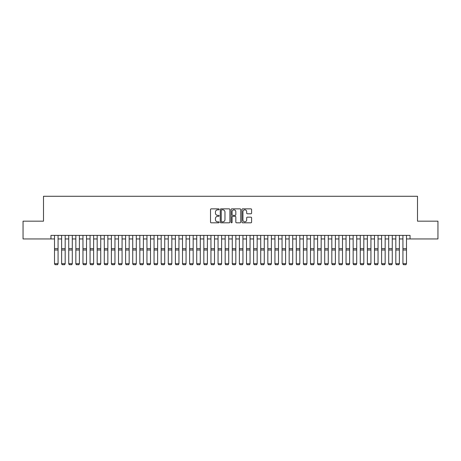 <?xml version="1.0" encoding="UTF-8"?>
<svg xmlns="http://www.w3.org/2000/svg" width="461" height="461" viewBox="0 0 461 461"><rect width="100%" height="100%" fill="white"/><g stroke="black" fill="none" stroke-linecap="round" stroke-linejoin="round"><path stroke-width="0.69" d="M219.125 209.346A0.49 0.49 0 0 0 218.635 208.856L211.219 208.856A0.697 0.697 0 0 0 210.521 209.553L210.521 222.116A0.697 0.697 0 0 0 211.219 222.813L218.635 222.813A0.49 0.49 0 0 0 219.125 222.329A0.49 0.49 0 0 0 218.635 221.839L217.673 221.839A2.236 2.236 0 0 1 215.443 219.603L215.443 218.56A2.236 2.236 0 0 1 217.673 216.324L218.635 216.324A0.49 0.49 0 0 0 219.125 215.834A0.49 0.49 0 0 0 218.635 215.345L217.673 215.345A2.236 2.236 0 0 1 215.443 213.115L215.443 212.066A2.236 2.236 0 0 1 217.673 209.836L218.635 209.836A0.49 0.49 0 0 0 219.125 209.346M250.899 213.777A0.697 0.697 0 0 0 251.597 213.08L251.597 209.553A0.697 0.697 0 0 0 250.899 208.856L242.659 208.856A0.697 0.697 0 0 0 241.962 209.553L241.962 222.116A0.697 0.697 0 0 0 242.659 222.813L250.899 222.813A0.697 0.697 0 0 0 251.597 222.116L251.597 217.863A0.697 0.697 0 0 0 250.899 217.16L247.373 217.16A0.697 0.697 0 0 0 246.675 217.863L246.675 219.972A1.867 1.867 0 0 1 244.808 221.839A1.867 1.867 0 0 1 242.941 219.972L242.941 211.703A1.867 1.867 0 0 1 244.808 209.836A1.867 1.867 0 0 1 246.675 211.703L246.675 213.08A0.697 0.697 0 0 0 247.373 213.777L250.899 213.777M50.958 238.948L23.05 238.948L23.05 221.171L43.495 221.171L43.495 196.282L417.505 196.282L417.505 221.171L437.95 221.171L437.95 238.948L410.042 238.948L410.042 235.392L50.958 235.392L50.958 238.948L54.513 238.948M229.889 209.553A0.697 0.697 0 0 0 229.192 208.856L220.957 208.856A0.697 0.697 0 0 0 220.26 209.553L220.26 222.116A0.697 0.697 0 0 0 220.957 222.813L229.192 222.813A0.697 0.697 0 0 0 229.889 222.116L229.889 209.553M231.808 208.856L240.043 208.856A0.697 0.697 0 0 1 240.74 209.553L240.74 222.116A0.697 0.697 0 0 1 240.043 222.813L236.522 222.813A0.697 0.697 0 0 1 235.825 222.116L235.825 217.022A0.697 0.697 0 0 0 235.122 216.324L232.788 216.324A0.697 0.697 0 0 0 232.09 217.022L232.09 222.329A0.49 0.49 0 0 1 231.601 222.813A0.49 0.49 0 0 1 231.111 222.329L231.111 209.553A0.697 0.697 0 0 1 231.808 208.856M58.069 238.948L61.624 238.948M65.18 238.948L68.735 238.948M72.291 238.948L75.846 238.948M79.401 238.948L82.957 238.948M86.512 238.948L90.068 238.948M93.623 238.948L97.179 238.948M100.734 238.948L104.29 238.948M107.845 238.948L111.401 238.948M114.956 238.948L118.512 238.948M122.067 238.948L125.617 238.948M129.172 238.948L132.728 238.948M136.283 238.948L139.839 238.948M143.394 238.948L146.95 238.948M150.505 238.948L154.06 238.948M157.616 238.948L161.171 238.948M164.727 238.948L168.282 238.948M171.838 238.948L175.393 238.948M178.949 238.948L182.504 238.948M186.06 238.948L189.615 238.948M193.171 238.948L196.726 238.948M200.281 238.948L203.837 238.948M207.392 238.948L210.948 238.948M214.503 238.948L218.059 238.948M221.614 238.948L225.17 238.948M228.725 238.948L232.275 238.948M235.83 238.948L239.386 238.948M242.941 238.948L246.497 238.948M250.052 238.948L253.608 238.948M257.163 238.948L260.719 238.948M264.274 238.948L267.829 238.948M271.385 238.948L274.94 238.948M278.496 238.948L282.051 238.948M285.607 238.948L289.162 238.948M292.718 238.948L296.273 238.948M299.829 238.948L303.384 238.948M306.94 238.948L310.495 238.948M314.05 238.948L317.606 238.948M321.161 238.948L324.717 238.948M328.272 238.948L331.828 238.948M335.383 238.948L338.933 238.948M342.488 238.948L346.044 238.948M349.599 238.948L353.155 238.948M356.71 238.948L360.266 238.948M363.821 238.948L367.377 238.948M370.932 238.948L374.488 238.948M378.043 238.948L381.599 238.948M385.154 238.948L388.709 238.948M392.265 238.948L395.82 238.948M399.376 238.948L402.931 238.948M406.487 238.948L410.042 238.948M221.724 209.836A0.49 0.49 0 0 0 221.234 210.32L221.234 221.349A0.49 0.49 0 0 0 221.724 221.839L222.738 221.839A2.236 2.236 0 0 0 224.968 219.603L224.968 212.066A2.236 2.236 0 0 0 222.738 209.836L221.724 209.836M235.825 211.737A1.867 1.867 0 0 0 233.958 209.87A1.867 1.867 0 0 0 232.09 211.737L232.09 214.647A0.697 0.697 0 0 0 232.788 215.345L235.122 215.345A0.697 0.697 0 0 0 235.825 214.647L235.825 211.737M58.069 235.392L58.069 263.836L57.539 264.718L55.049 264.666L57.539 264.718M55.049 264.718L54.513 263.704L58.069 263.704L57.539 264.666M54.513 235.392L54.513 263.704L55.049 264.666M61.624 263.836L62.16 264.718L61.624 263.704L65.18 263.704L64.649 264.718L62.16 264.666L64.649 264.718M68.735 263.836L69.271 264.718L68.735 263.704L72.291 263.704L71.755 264.718L69.271 264.666L71.755 264.718M75.846 263.836L76.376 264.718L75.846 263.704L79.401 263.704L78.866 264.718L76.376 264.666L78.866 264.718M82.957 263.836L83.487 264.718L82.957 263.704L86.512 263.704L85.977 264.718L83.487 264.666L85.977 264.718M65.18 235.392L65.18 263.704L64.649 264.666M61.624 235.392L61.624 263.704L62.16 264.666M72.291 235.392L72.291 263.704L71.755 264.666M68.735 235.392L68.735 263.704L69.271 264.666M79.401 235.392L79.401 263.704L78.866 264.666M75.846 235.392L75.846 263.704L76.376 264.666M86.512 235.392L86.512 263.704L85.977 264.666M82.957 235.392L82.957 263.704L83.487 264.666M90.068 263.836L90.598 264.718L90.068 263.704L93.623 263.704L93.087 264.718L90.598 264.666L93.087 264.718M93.623 235.392L93.623 263.704L93.087 264.666M90.068 235.392L90.068 263.704L90.598 264.666M97.179 263.836L97.709 264.718L97.179 263.704L100.734 263.704L100.198 264.718L97.709 264.666L100.198 264.718M100.734 235.392L100.734 263.704L100.198 264.666M97.179 235.392L97.179 263.704L97.709 264.666M104.29 263.836L104.82 264.718L104.29 263.704L107.845 263.704L107.309 264.718L104.82 264.666L107.309 264.718M107.845 235.392L107.845 263.704L107.309 264.666M104.29 235.392L104.29 263.704L104.82 264.666M111.401 263.836L111.931 264.718L111.401 263.704L114.956 263.704L114.42 264.718L111.931 264.666L114.42 264.718M114.956 235.392L114.956 263.704L114.42 264.666M111.401 235.392L111.401 263.704L111.931 264.666M118.512 263.836L119.042 264.718L118.512 263.704L122.067 263.704L121.531 264.718L119.042 264.666L121.531 264.718M125.617 263.836L126.153 264.718L125.617 263.704L129.172 263.704L128.642 264.718L126.153 264.666L128.642 264.718M132.728 263.836L133.264 264.718L132.728 263.704L136.283 263.704L135.753 264.718L133.264 264.666L135.753 264.718M139.839 263.836L140.375 264.718L139.839 263.704L143.394 263.704L142.864 264.718L140.375 264.666L142.864 264.718M146.95 263.836L147.485 264.718L146.95 263.704L150.505 263.704L149.975 264.718L147.485 264.666L149.975 264.718M154.06 263.836L154.596 264.718L154.06 263.704L157.616 263.704L157.086 264.718L154.596 264.666L157.086 264.718M161.171 263.836L161.707 264.718L161.171 263.704L164.727 263.704L164.197 264.718L161.707 264.666L164.197 264.718M168.282 263.836L168.818 264.718L168.282 263.704L171.838 263.704L171.308 264.718L168.818 264.666L171.308 264.718M175.393 263.836L175.929 264.718L175.393 263.704L178.949 263.704L178.413 264.718L175.929 264.666L178.413 264.718M182.504 263.836L183.034 264.718L182.504 263.704L186.06 263.704L185.524 264.718L183.034 264.666L185.524 264.718M189.615 263.836L190.145 264.718L189.615 263.704L193.171 263.704L192.635 264.718L190.145 264.666L192.635 264.718M196.726 263.836L197.256 264.718L196.726 263.704L200.281 263.704L199.746 264.718L197.256 264.666L199.746 264.718M122.067 235.392L122.067 263.704L121.531 264.666M118.512 235.392L118.512 263.704L119.042 264.666M129.172 235.392L129.172 263.704L128.642 264.666M125.617 235.392L125.617 263.704L126.153 264.666M136.283 235.392L136.283 263.704L135.753 264.666M132.728 235.392L132.728 263.704L133.264 264.666M143.394 235.392L143.394 263.704L142.864 264.666M139.839 235.392L139.839 263.704L140.375 264.666M150.505 235.392L150.505 263.704L149.975 264.666M146.95 235.392L146.95 263.704L147.485 264.666M157.616 235.392L157.616 263.704L157.086 264.666M154.06 235.392L154.06 263.704L154.596 264.666M164.727 235.392L164.727 263.704L164.197 264.666M161.171 235.392L161.171 263.704L161.707 264.666M171.838 235.392L171.838 263.704L171.308 264.666M168.282 235.392L168.282 263.704L168.818 264.666M178.949 235.392L178.949 263.704L178.413 264.666M175.393 235.392L175.393 263.704L175.929 264.666M186.06 235.392L186.06 263.704L185.524 264.666M182.504 235.392L182.504 263.704L183.034 264.666M193.171 235.392L193.171 263.704L192.635 264.666M189.615 235.392L189.615 263.704L190.145 264.666M200.281 235.392L200.281 263.704L199.746 264.666M196.726 235.392L196.726 263.704L197.256 264.666M203.837 263.836L204.367 264.718L203.837 263.704L207.392 263.704L206.856 264.718L204.367 264.666L206.856 264.718M210.948 263.836L211.478 264.718L210.948 263.704L214.503 263.704L213.967 264.718L211.478 264.666L213.967 264.718M218.059 263.836L218.589 264.718L218.059 263.704L221.614 263.704L221.078 264.718L218.589 264.666L221.078 264.718M225.17 263.836L225.7 264.718L225.17 263.704L228.725 263.704L228.189 264.718L225.7 264.666L228.189 264.718M207.392 235.392L207.392 263.704L206.856 264.666M203.837 235.392L203.837 263.704L204.367 264.666M214.503 235.392L214.503 263.704L213.967 264.666M210.948 235.392L210.948 263.704L211.478 264.666M221.614 235.392L221.614 263.704L221.078 264.666M218.059 235.392L218.059 263.704L218.589 264.666M228.725 235.392L228.725 263.704L228.189 264.666M225.17 235.392L225.17 263.704L225.7 264.666M232.275 263.836L232.811 264.718L232.275 263.704L235.83 263.704L235.3 264.718L232.811 264.666L235.3 264.718M235.83 235.392L235.83 263.704L235.3 264.666M232.275 235.392L232.275 263.704L232.811 264.666M239.386 263.836L239.922 264.718L239.386 263.704L242.941 263.704L242.411 264.718L239.922 264.666L242.411 264.718M242.941 235.392L242.941 263.704L242.411 264.666M239.386 235.392L239.386 263.704L239.922 264.666M246.497 263.836L247.033 264.718L246.497 263.704L250.052 263.704L249.522 264.718L247.033 264.666L249.522 264.718M250.052 235.392L250.052 263.704L249.522 264.666M246.497 235.392L246.497 263.704L247.033 264.666M253.608 263.836L254.144 264.718L253.608 263.704L257.163 263.704L256.633 264.718L254.144 264.666L256.633 264.718M257.163 235.392L257.163 263.704L256.633 264.666M253.608 235.392L253.608 263.704L254.144 264.666M260.719 263.836L261.254 264.718L260.719 263.704L264.274 263.704L263.744 264.718L261.254 264.666L263.744 264.718M264.274 235.392L264.274 263.704L263.744 264.666M260.719 235.392L260.719 263.704L261.254 264.666M267.829 263.836L268.365 264.718L267.829 263.704L271.385 263.704L270.855 264.718L268.365 264.666L270.855 264.718M271.385 235.392L271.385 263.704L270.855 264.666M267.829 235.392L267.829 263.704L268.365 264.666M274.94 263.836L275.476 264.718L274.94 263.704L278.496 263.704L277.966 264.718L275.476 264.666L277.966 264.718M278.496 235.392L278.496 263.704L277.966 264.666M274.94 235.392L274.94 263.704L275.476 264.666M282.051 263.836L282.587 264.718L282.051 263.704L285.607 263.704L285.071 264.718L282.587 264.666L285.071 264.718M285.607 235.392L285.607 263.704L285.071 264.666M282.051 235.392L282.051 263.704L282.587 264.666M289.162 263.836L289.692 264.718L289.162 263.704L292.718 263.704L292.182 264.718L289.692 264.666L292.182 264.718M292.718 235.392L292.718 263.704L292.182 264.666M289.162 235.392L289.162 263.704L289.692 264.666M296.273 263.836L296.803 264.718L296.273 263.704L299.829 263.704L299.293 264.718L296.803 264.666L299.293 264.718M299.829 235.392L299.829 263.704L299.293 264.666M296.273 235.392L296.273 263.704L296.803 264.666M303.384 263.836L303.914 264.718L303.384 263.704L306.94 263.704L306.404 264.718L303.914 264.666L306.404 264.718M306.94 235.392L306.94 263.704L306.404 264.666M303.384 235.392L303.384 263.704L303.914 264.666M310.495 263.836L311.025 264.718L310.495 263.704L314.05 263.704L313.515 264.718L311.025 264.666L313.515 264.718M314.05 235.392L314.05 263.704L313.515 264.666M310.495 235.392L310.495 263.704L311.025 264.666M317.606 263.836L318.136 264.718L317.606 263.704L321.161 263.704L320.625 264.718L318.136 264.666L320.625 264.718M321.161 235.392L321.161 263.704L320.625 264.666M317.606 235.392L317.606 263.704L318.136 264.666M324.717 263.836L325.247 264.718L324.717 263.704L328.272 263.704L327.736 264.718L325.247 264.666L327.736 264.718M328.272 235.392L328.272 263.704L327.736 264.666M324.717 235.392L324.717 263.704L325.247 264.666M331.828 263.836L332.358 264.718L331.828 263.704L335.383 263.704L334.847 264.718L332.358 264.666L334.847 264.718M335.383 235.392L335.383 263.704L334.847 264.666M331.828 235.392L331.828 263.704L332.358 264.666M338.933 263.836L339.469 264.718L338.933 263.704L342.488 263.704L341.958 264.718L339.469 264.666L341.958 264.718M342.488 235.392L342.488 263.704L341.958 264.666M338.933 235.392L338.933 263.704L339.469 264.666M346.044 263.836L346.58 264.718L346.044 263.704L349.599 263.704L349.069 264.718L346.58 264.666L349.069 264.718M349.599 235.392L349.599 263.704L349.069 264.666M346.044 235.392L346.044 263.704L346.58 264.666M353.155 263.836L353.691 264.718L353.155 263.704L356.71 263.704L356.18 264.718L353.691 264.666L356.18 264.718M356.71 235.392L356.71 263.704L356.18 264.666M353.155 235.392L353.155 263.704L353.691 264.666M360.266 263.836L360.802 264.718L360.266 263.704L363.821 263.704L363.291 264.718L360.802 264.666L363.291 264.718M363.821 235.392L363.821 263.704L363.291 264.666M360.266 235.392L360.266 263.704L360.802 264.666M367.377 263.836L367.913 264.718L367.377 263.704L370.932 263.704L370.402 264.718L367.913 264.666L370.402 264.718M370.932 235.392L370.932 263.704L370.402 264.666M367.377 235.392L367.377 263.704L367.913 264.666M374.488 263.836L375.024 264.718L374.488 263.704L378.043 263.704L377.513 264.718L375.024 264.666L377.513 264.718M378.043 235.392L378.043 263.704L377.513 264.666M374.488 235.392L374.488 263.704L375.024 264.666M381.599 263.836L382.134 264.718L381.599 263.704L385.154 263.704L384.624 264.718L382.134 264.666L384.624 264.718M385.154 235.392L385.154 263.704L384.624 264.666M381.599 235.392L381.599 263.704L382.134 264.666M388.709 263.836L389.245 264.718L388.709 263.704L392.265 263.704L391.729 264.718L389.245 264.666L391.729 264.718M392.265 235.392L392.265 263.704L391.729 264.666M388.709 235.392L388.709 263.704L389.245 264.666M395.82 263.836L396.351 264.718L395.82 263.704L399.376 263.704L398.84 264.718L396.351 264.666L398.84 264.718M399.376 235.392L399.376 263.704L398.84 264.666M395.82 235.392L395.82 263.704L396.351 264.666M402.931 263.836L403.461 264.718L402.931 263.704L406.487 263.704L405.951 264.718L403.461 264.666L405.951 264.718M406.487 235.392L406.487 263.704L405.951 264.666M402.931 235.392L402.931 263.704L403.461 264.666M58.069 248.663L54.513 248.663M58.069 250.012L54.513 250.012M65.18 248.663L61.624 248.663M65.18 250.012L61.624 250.012M72.291 248.663L68.735 248.663M72.291 250.012L68.735 250.012M79.401 248.663L75.846 248.663M79.401 250.012L75.846 250.012M86.512 248.663L82.957 248.663M86.512 250.012L82.957 250.012M93.623 248.663L90.068 248.663M93.623 250.012L90.068 250.012M100.734 248.663L97.179 248.663M100.734 250.012L97.179 250.012M107.845 248.663L104.29 248.663M107.845 250.012L104.29 250.012M114.956 248.663L111.401 248.663M114.956 250.012L111.401 250.012M122.067 248.663L118.512 248.663M122.067 250.012L118.512 250.012M129.172 248.663L125.617 248.663M129.172 250.012L125.617 250.012M136.283 248.663L132.728 248.663M136.283 250.012L132.728 250.012M143.394 248.663L139.839 248.663M143.394 250.012L139.839 250.012M150.505 248.663L146.95 248.663M150.505 250.012L146.95 250.012M157.616 248.663L154.06 248.663M157.616 250.012L154.06 250.012M164.727 248.663L161.171 248.663M164.727 250.012L161.171 250.012M171.838 248.663L168.282 248.663M171.838 250.012L168.282 250.012M178.949 248.663L175.393 248.663M178.949 250.012L175.393 250.012M186.06 248.663L182.504 248.663M186.06 250.012L182.504 250.012M193.171 248.663L189.615 248.663M193.171 250.012L189.615 250.012M200.281 248.663L196.726 248.663M200.281 250.012L196.726 250.012M207.392 248.663L203.837 248.663M207.392 250.012L203.837 250.012M214.503 248.663L210.948 248.663M214.503 250.012L210.948 250.012M221.614 248.663L218.059 248.663M221.614 250.012L218.059 250.012M228.725 248.663L225.17 248.663M228.725 250.012L225.17 250.012M235.83 248.663L232.275 248.663M235.83 250.012L232.275 250.012M242.941 248.663L239.386 248.663M242.941 250.012L239.386 250.012M250.052 248.663L246.497 248.663M250.052 250.012L246.497 250.012M257.163 248.663L253.608 248.663M257.163 250.012L253.608 250.012M264.274 248.663L260.719 248.663M264.274 250.012L260.719 250.012M271.385 248.663L267.829 248.663M271.385 250.012L267.829 250.012M278.496 248.663L274.94 248.663M278.496 250.012L274.94 250.012M285.607 248.663L282.051 248.663M285.607 250.012L282.051 250.012M292.718 248.663L289.162 248.663M292.718 250.012L289.162 250.012M299.829 248.663L296.273 248.663M299.829 250.012L296.273 250.012M306.94 248.663L303.384 248.663M306.94 250.012L303.384 250.012M314.05 248.663L310.495 248.663M314.05 250.012L310.495 250.012M321.161 248.663L317.606 248.663M321.161 250.012L317.606 250.012M328.272 248.663L324.717 248.663M328.272 250.012L324.717 250.012M335.383 248.663L331.828 248.663M335.383 250.012L331.828 250.012M342.488 248.663L338.933 248.663M342.488 250.012L338.933 250.012M349.599 248.663L346.044 248.663M349.599 250.012L346.044 250.012M356.71 248.663L353.155 248.663M356.71 250.012L353.155 250.012M363.821 248.663L360.266 248.663M363.821 250.012L360.266 250.012M370.932 248.663L367.377 248.663M370.932 250.012L367.377 250.012M378.043 248.663L374.488 248.663M378.043 250.012L374.488 250.012M385.154 248.663L381.599 248.663M385.154 250.012L381.599 250.012M392.265 248.663L388.709 248.663M392.265 250.012L388.709 250.012M399.376 248.663L395.82 248.663M399.376 250.012L395.82 250.012M406.487 248.663L402.931 248.663M406.487 250.012L402.931 250.012"/></g></svg>
